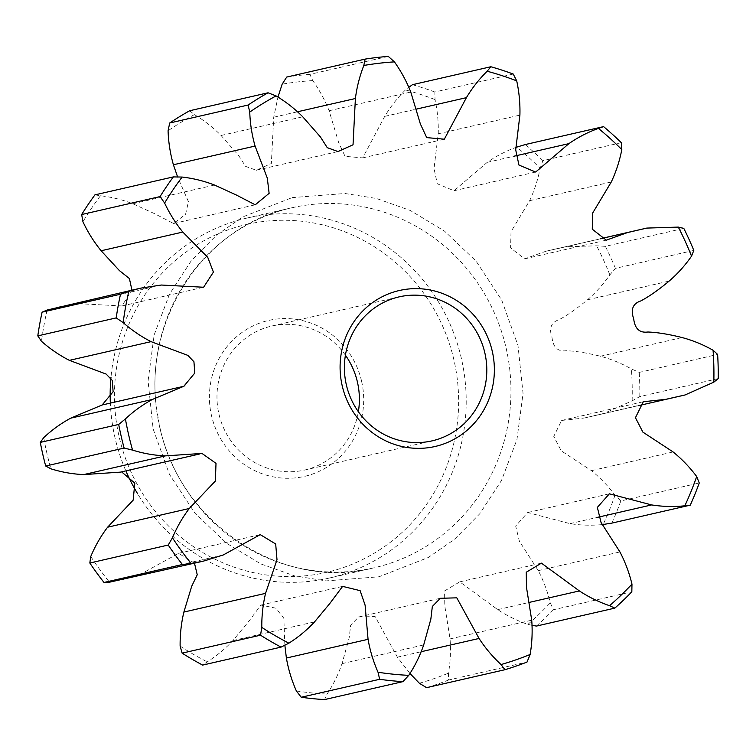 <?xml version="1.0" encoding="UTF-8"?>
<svg xmlns="http://www.w3.org/2000/svg" width="756" height="756" viewBox="0 0 756 756"><rect width="100%" height="100%" fill="white"/><g stroke="black" fill="none" stroke-linecap="round" stroke-linejoin="round"><path stroke-width="0.57" stroke-dasharray="3.78 2.83" d="M345.416 355.188A73.861 71.064 77.1 0 0 271.697 326.053A73.861 71.064 77.1 0 0 218.909 413.91A73.861 71.064 77.1 0 0 304.668 470.043L432.082 440.861M271.697 326.053L399.111 296.872M361.595 381.232A80.013 76.989 77.1 0 0 268.682 320.431A80.013 76.989 77.1 0 0 211.5 415.611A80.013 76.989 77.1 0 0 304.413 476.412A80.013 76.989 77.1 0 0 361.595 381.232M329.408 578.028A184.644 177.669 77.1 0 0 461.368 358.382A184.644 177.669 77.1 0 0 246.957 218.068L291.721 207.815A184.644 177.669 -102.9 0 1 506.123 348.129A184.644 177.669 -102.9 0 1 374.163 567.775A184.644 177.669 -102.9 0 1 159.762 427.461A184.644 177.669 -102.9 0 1 291.721 207.815C202.476 225.912 139.662 324.116 158.127 417.501C173.067 518.975 279.191 592.506 374.163 567.775L329.408 578.028A184.644 177.669 77.1 0 1 137.658 493.819M246.702 224.438A178.492 171.744 -102.9 0 1 453.959 360.083A178.492 171.744 -102.9 0 1 326.394 572.405A178.492 171.744 -102.9 0 1 119.136 436.76A178.492 171.744 -102.9 0 1 246.702 224.438M718.2 378.624L639.793 396.579L632.139 400.869L603.335 413.702L584.171 418.03L561.613 420.449L553.77 436.42L561.217 450.831L591.438 470.657C600.217 477.773 608.079 485.966 615.006 495.237L620.846 500.935L699.253 482.98M615.006 495.237A307.739 296.106 77.1 0 1 603.146 524.503C591.995 525.656 580.939 525.373 569.977 523.634L527.688 512.53L515.677 526.072L519.372 541.173L538.272 570.638C543.555 580.788 547.561 591.523 550.302 602.844L553.411 609.752L631.827 591.797M532.271 625.354L527.886 624.39C517.161 620.742 507.106 615.819 497.703 609.629L459.752 581.855L444.575 590.937L444.811 606.038L450.047 638.905C450.926 650.33 450.396 661.755 448.469 673.171L448.601 680.022L527.008 662.067M409.969 673.454L397.391 657.172L375.118 616.537L358.637 616.99L350.671 625.174L349.168 637.856L342.024 663.645C338.338 674.371 333.368 684.511 327.102 694.055L324.522 699.593M284.87 645.303L283.84 618.219L275.779 608.174L260.943 605.074L248.119 622.226L232.886 640.578C225.279 648.761 216.717 655.858 207.21 661.869L202.627 665.091M194.481 563.192L178.577 553.326L141.504 573.71L121.48 579.909M121.603 471.867L201.984 453.43M58.949 306.87L79.673 303.732L121.924 305.953L131.95 290.143M94.935 194.859L100.453 195.766C111.642 197.042 122.434 199.707 132.839 203.761L154.545 213.655L173.559 223.511L185.57 214.269L188.452 201.72L177.584 176.885M189.652 110.745L194.396 114.61C204.186 120.478 213.079 127.433 221.064 135.494L238.716 155.604L245.587 166.367L256.322 170.261L271.357 163.504L273.719 117.227L277.962 97.089M388.291 56.407L309.884 74.362L312.748 80.59C319.457 90.03 324.9 100.085 329.087 110.754L338.679 142.619L345.038 156.322L362.653 157.891L384.728 116.367C390.502 106.7 397.42 97.893 405.481 89.936L409.015 87.167M513.248 74.05L434.832 92.005L435.04 99.584C437.507 110.971 438.565 122.377 438.225 133.812L434.029 168.569L437.28 183.765L453.987 190.739L487.233 162.342C496.342 156.001 506.17 150.926 516.717 147.118A307.739 296.106 77.1 0 1 540.134 168.304C537.922 179.663 534.416 190.465 529.606 200.69L511.028 231.686L510.593 247.911L524.607 258.873L545.974 251.228L565.11 246.796L596.626 245.804L605.386 246.343L683.793 228.378M621.309 142.667L542.902 160.631L540.134 168.304M693.81 250.406L615.403 268.361L609.846 274.882C603.354 284.247 595.889 292.563 587.44 299.811C576.951 308.571 567.491 315.195 559.081 319.665C551.152 322.264 548.809 328.246 552.031 337.62C553.203 347.458 557.919 351.823 566.187 350.708C575.722 351.077 587.119 352.929 600.368 356.246C611.122 359.1 621.47 363.334 631.392 368.937L639.226 372.396L717.633 354.432M527.886 624.39A307.739 296.106 77.1 0 0 550.302 602.844M419.372 683.273A307.739 296.106 77.1 0 0 448.469 673.171M296.361 690.956A307.739 296.106 77.1 0 0 327.102 694.055M180.126 646.115A307.739 296.106 77.1 0 0 207.21 661.869M90.767 556.501A307.739 296.106 77.1 0 0 109.497 582.196M43.735 437.62A307.739 296.106 77.1 0 0 50.879 468.805M47.165 310.026A307.739 296.106 77.1 0 0 41.485 341.306M100.453 195.766A307.739 296.106 77.1 0 0 82.933 221.744M194.396 114.61A307.739 296.106 77.1 0 0 168.068 130.779M312.748 80.59A307.739 296.106 77.1 0 0 282.158 84.162M435.04 99.584A307.739 296.106 77.1 0 0 405.481 89.936M609.846 274.882A307.739 296.106 77.1 0 0 596.626 245.804M632.139 400.869A307.739 296.106 77.1 0 0 631.392 368.937M611.859 523.105A313.891 302.031 77.1 0 0 620.846 500.935M536.439 626.072A313.891 302.031 77.1 0 0 553.411 609.752M426.564 687.667A313.891 302.031 77.1 0 0 448.601 680.022M309.884 74.362A313.891 302.031 77.1 0 0 286.713 77.065M434.832 92.005A313.891 302.031 77.1 0 0 412.445 84.7M542.902 160.631A313.891 302.031 77.1 0 0 525.165 144.576M615.403 268.361A313.891 302.031 77.1 0 0 605.386 246.343M639.793 396.579A313.891 302.031 77.1 0 0 639.226 372.396M304.668 470.043A73.861 71.064 77.1 0 0 358.363 411.727M246.957 218.068A184.644 177.669 77.1 0 0 110.981 377.339M110.291 402.079A184.644 177.669 77.1 0 0 126.271 471.839M292.137 197.618L344.953 193.498L376.46 198.478L410.272 210.47L444.443 231.062L476.082 261.122L501.672 300.037L517.973 345.416L523.048 393.375L516.943 439.548L501.54 480.381L479.739 513.797L454.517 539.302L428.312 557.493L378.973 576.781L326.157 580.892L294.651 575.921L260.839 563.929L226.668 543.328L195.029 513.277L169.439 474.362L153.137 428.973L148.063 381.024L154.167 334.851L169.571 294.018L191.372 260.603L216.594 235.097L242.799 216.896L292.137 197.618M591.438 470.657L673.114 451.956M584.171 418.03L601.719 414.042M569.977 523.634L596.834 517.482M538.272 570.638L619.948 551.937M497.703 609.629L529.465 602.352M450.047 638.905L531.723 620.194M397.391 657.172L421.47 651.653M342.024 663.645L423.7 644.934M232.886 640.578L314.562 621.876M141.504 573.71L223.181 555.008M79.673 303.732L161.349 285.031M132.839 203.761L214.515 185.05M221.064 135.494L302.74 116.793M273.719 117.227L297.807 111.708M329.087 110.754L410.763 92.052M384.728 116.367L416.49 109.091M438.225 133.812L519.901 115.11M487.233 162.342L514.08 156.19M529.606 200.69L611.283 181.979M563.503 247.184L565.11 246.796M587.44 299.811L669.117 281.1M600.368 356.246L682.044 337.545M594.481 415.583L676.157 396.881M561.613 420.449L643.29 401.748M527.688 512.53L609.364 493.819M459.752 581.855L541.428 563.144M358.637 616.99L440.313 598.289M260.943 605.074L342.619 586.372M178.577 553.326L260.253 534.624M104.791 404.413L186.467 385.702M121.924 305.953L203.6 287.242M173.559 223.511L255.226 204.81M256.322 170.261L337.998 151.559M362.653 157.891L444.33 139.189M453.987 190.739L535.664 172.037M524.607 258.873L606.284 240.162M545.974 251.228L600.349 238.783M556.322 248.951L637.998 230.24M603.335 413.702L638.518 405.641"/><path stroke-width="1.13" d="M435.097 446.484A80.013 76.989 -102.9 0 1 342.185 385.683A80.013 76.989 -102.9 0 1 399.366 290.502A80.013 76.989 -102.9 0 1 492.279 351.304A80.013 76.989 -102.9 0 1 435.097 446.484M399.111 296.872A73.861 71.064 77.1 0 0 346.324 384.728A73.861 71.064 77.1 0 0 432.082 440.861A73.861 71.064 77.1 0 0 484.87 353.005A73.861 71.064 77.1 0 0 399.111 296.872M358.363 411.727A73.861 71.064 77.1 0 0 357.456 382.186A73.861 71.064 77.1 0 0 345.416 355.188M696.682 476.526C689.755 467.255 681.893 459.072 673.114 451.956L642.893 432.13L635.446 417.718L643.29 401.748L665.847 399.329L685.012 394.991L713.815 382.167A307.739 296.106 77.1 0 0 713.069 350.236C703.137 344.623 692.798 340.389 682.044 337.545C668.786 334.218 657.399 332.375 647.864 332.007C639.595 333.112 634.879 328.756 633.708 318.909C630.476 309.544 632.829 303.562 640.757 300.964C649.168 296.484 658.627 289.869 669.117 281.1C677.556 273.852 685.03 265.545 691.523 256.171A307.739 296.106 77.1 0 0 678.302 227.093L646.786 228.085L627.65 232.527L606.284 240.162L592.269 229.2L592.704 212.984L611.283 181.979C616.093 171.754 619.599 160.962 621.81 149.603A307.739 296.106 77.1 0 0 598.393 128.407C587.847 132.224 578.019 137.299 568.909 143.631L535.664 172.037L518.956 165.063L515.705 149.868L519.901 115.11C520.241 103.676 519.174 92.26 516.717 80.873A307.739 296.106 77.1 0 0 487.157 71.234C479.096 79.182 472.179 87.998 466.405 97.656L444.33 139.189L426.715 137.611L420.355 123.918L410.763 92.052C406.577 81.383 401.134 71.319 394.424 61.879A307.739 296.106 77.1 0 0 363.834 65.46C359.648 76.176 356.832 87.195 355.396 98.516L353.033 144.793L337.998 151.559L327.263 147.666L320.393 136.893L302.74 116.793C294.755 108.732 285.863 101.767 276.072 95.908A307.739 296.106 77.1 0 0 249.745 112.077C250.151 123.701 251.937 135.031 255.084 146.059L267.303 178.123L269.127 193.328L255.226 204.81L236.222 194.953L214.515 185.05C204.111 180.996 193.309 178.331 182.13 177.055A307.739 296.106 77.1 0 0 164.61 203.033C169.552 213.561 175.619 223.237 182.81 232.064L207.749 257.352L213.419 272.103L203.6 287.242L161.349 285.031L140.625 288.159L128.841 291.315A307.739 296.106 77.1 0 0 123.162 322.604C131.78 330.202 141.079 336.552 151.068 341.646L187.819 355.367L193.933 361.727L194.802 373.02L183.821 386.288L152.419 399.442C142.676 404.687 133.67 411.179 125.411 418.918A307.739 296.106 77.1 0 0 132.555 450.103C143.356 453.477 154.29 455.395 165.347 455.877L201.984 453.43L216.008 463.352L215.365 481.033L189.284 508.505C182.508 517.435 176.895 527.197 172.444 537.799A307.739 296.106 77.1 0 0 191.173 563.494L203.156 561.207L223.181 555.008L260.253 534.624L275.685 543.98L276.998 559.723L265.554 593.356C262.927 604.431 261.67 615.781 261.803 627.404A307.739 296.106 77.1 0 0 288.886 643.167C298.393 637.147 306.955 630.05 314.562 621.876L329.796 603.515L342.619 586.372L360.13 590.653L365.101 605.14L368.059 639.321C370.024 650.623 373.351 661.595 378.038 672.245A307.739 296.106 77.1 0 0 408.779 675.344C415.044 665.8 420.015 655.669 423.7 644.934L430.844 619.155L432.337 606.463L440.313 598.289L456.794 597.835L479.058 638.461C485.286 648.034 492.61 656.737 501.048 664.562A307.739 296.106 77.1 0 0 530.145 654.469C532.073 643.044 532.602 631.619 531.723 620.194L526.488 587.336L526.252 572.235L541.428 563.144L579.38 590.927C588.782 597.117 598.837 602.031 609.563 605.688A307.739 296.106 77.1 0 0 631.978 584.142C629.238 572.821 625.231 562.086 619.948 551.937L601.048 522.462L597.353 507.37L609.364 493.819L651.653 504.923C662.615 506.662 673.672 506.955 684.823 505.802A307.739 296.106 77.1 0 0 696.682 476.526L699.253 482.98A313.891 302.031 77.1 0 1 690.266 505.15L611.859 523.105L602.825 524.532M684.823 505.802L690.266 505.15M609.563 605.688L614.845 608.117A313.891 302.031 77.1 0 0 631.827 591.797L631.978 584.142M614.845 608.117L536.439 626.072L532.271 625.354M501.048 664.562L504.97 669.712A313.891 302.031 77.1 0 0 527.008 662.067L530.145 654.469M504.97 669.712L426.564 687.667L419.372 683.273L409.969 673.454M378.038 672.245L379.644 679.294L301.228 697.249A313.891 302.031 77.1 0 0 324.522 699.593L402.929 681.638L408.779 675.344M379.644 679.294A313.891 302.031 77.1 0 0 402.929 681.638M301.228 697.249L296.361 690.956C291.674 680.305 288.348 669.334 286.382 658.032L284.87 645.303M261.803 627.404L260.527 635.191L182.12 653.146A313.891 302.031 77.1 0 0 202.627 665.091L281.043 647.127L288.886 643.167M260.527 635.191A313.891 302.031 77.1 0 0 281.043 647.127M182.12 653.146L180.126 646.115C179.994 634.482 181.251 623.133 183.878 612.058L191.693 586.278L197.24 574.768L194.481 563.192M203.156 561.207L109.497 582.196L104.007 582.47L182.413 564.505L191.173 563.494M172.444 537.799L168.229 545.048A313.891 302.031 77.1 0 0 182.413 564.505M168.229 545.048L89.822 563.003L90.767 556.501C95.218 545.908 100.831 536.136 107.607 527.206L133.16 500.16L134.814 483.122L121.603 471.867M120.308 472.141L83.67 474.588C72.614 474.106 61.68 472.179 50.879 468.805L45.7 466.017L124.116 448.053L132.555 450.103M125.411 418.918L118.701 424.437A313.891 302.031 77.1 0 0 124.116 448.053M118.701 424.437L40.295 442.392L43.735 437.62C51.994 429.89 61 423.398 70.743 418.153L102.145 404.989L113.126 391.731L112.257 380.438L106.142 374.069L69.391 360.357C59.403 355.263 50.104 348.913 41.485 341.306L37.8 335.872L116.207 317.907L123.162 322.604M128.841 291.315L120.516 294.216A313.891 302.031 77.1 0 0 116.207 317.907M120.516 294.216L42.1 312.171L47.165 310.026L140.625 288.159M131.95 290.143L129.399 278.529L119.382 270.572L101.134 250.765C93.942 241.939 87.876 232.262 82.933 221.744L81.667 214.534L160.074 196.579L164.61 203.033M182.13 177.055L173.341 176.904A313.891 302.031 77.1 0 0 160.074 196.579M173.341 176.904L94.935 194.859A313.891 302.031 77.1 0 0 81.667 214.534M177.584 176.885L173.407 164.761C170.261 153.733 168.475 142.411 168.068 130.779L169.713 122.992L248.119 105.037L249.745 112.077M276.072 95.908L268.059 92.79A313.891 302.031 77.1 0 0 248.119 105.037M268.059 92.79L189.652 110.745A313.891 302.031 77.1 0 0 169.713 122.992M277.962 97.089L282.158 84.162L286.713 77.065L365.12 59.11L363.834 65.46M394.424 61.879L388.291 56.407A313.891 302.031 77.1 0 0 365.12 59.11M409.015 87.167L412.445 84.7L490.852 66.745L487.157 71.234M516.717 80.873L513.248 74.05A313.891 302.031 77.1 0 0 490.852 66.745M516.414 147.231L525.165 144.576L603.572 126.621L598.393 128.407M621.81 149.603L621.309 142.667A313.891 302.031 77.1 0 0 603.572 126.621M691.523 256.171L693.81 250.406A313.891 302.031 77.1 0 0 683.793 228.378L678.302 227.093M713.815 382.167L718.2 378.624A313.891 302.031 77.1 0 0 717.633 354.432L713.069 350.236M89.822 563.003A313.891 302.031 77.1 0 0 104.007 582.47M40.295 442.392A313.891 302.031 77.1 0 0 45.7 466.017M42.1 312.171A313.891 302.031 77.1 0 0 37.8 335.872M110.981 377.339A184.644 177.669 77.1 0 0 110.291 402.079M126.271 471.839A184.644 177.669 77.1 0 0 137.658 493.819M683.396 395.331L665.847 399.329M596.834 517.482L651.653 504.923M529.465 602.352L579.38 590.927M421.47 651.653L479.058 638.461M286.382 658.032L368.059 639.321M183.878 612.058L265.554 593.356M107.607 527.206L189.284 508.505M83.67 474.588L165.347 455.877M70.743 418.153L152.419 399.442M69.391 360.357L151.068 341.646M101.134 250.765L182.81 232.064M173.407 164.761L255.084 146.059M297.807 111.708L355.396 98.516M416.49 109.091L466.405 97.656M514.08 156.19L568.909 143.631M646.786 228.085L600.292 238.735L645.18 228.482M117.671 472.765L199.348 454.054M102.145 404.989L183.821 386.288M600.349 238.783L627.65 232.527M638.518 405.641L685.012 394.991"/></g></svg>

